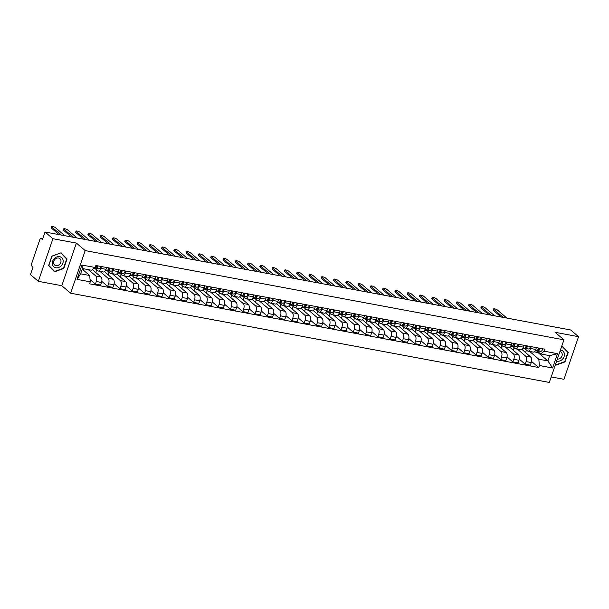 <?xml version="1.0" encoding="UTF-8"?>
<svg xmlns="http://www.w3.org/2000/svg" width="609" height="609" viewBox="0 0 609 609"><rect width="100%" height="100%" fill="white"/><g stroke="black" fill="none" stroke-linecap="round" stroke-linejoin="round"><path stroke-width="0.91" d="M551.214 376.925L563.957 379.3L578.55 336.686L570.671 329.979L45.043 232.014L52.922 238.713L38.329 281.328L61.783 285.705L70.614 293.211L549.333 382.437L563.919 339.822L85.199 250.596L76.376 243.082L52.922 238.713M38.329 281.328L30.45 274.629L33.031 267.085L31.805 266.042A1.857 0.936 -79.4 0 1 31.599 263.667L39.859 239.543A1.857 0.936 -79.4 0 1 40.986 238.393L42.744 238.72M578.55 336.686L555.096 332.308L563.919 339.822M42.721 238.789L41.229 238.515L42.463 239.558L45.043 232.014M88.32 269.642L95.834 276.029A4.271 2.162 100.6 0 1 96.313 281.503L95.423 284.099L100.622 285.065L101.505 282.469A4.271 2.162 -79.4 0 0 101.033 276.996L92.34 269.612M98.201 271.02L103.401 271.987A4.271 2.162 -79.4 0 0 106.004 269.338L100.805 268.371A4.271 2.162 100.6 0 1 98.201 271.02A4.271 2.162 100.6 0 1 97.646 270.746L95.156 268.63M100.805 268.371L101.437 266.536M83.502 270.244L83.989 268.828M90.056 279.531L95.423 284.099M106.004 269.338L106.628 267.511M99.906 271.34L108.113 278.321A4.271 2.162 100.6 0 1 108.592 283.786L107.702 286.39L112.901 287.357L113.784 284.753A4.271 2.162 -79.4 0 0 113.312 279.287L104.52 271.66M113.716 268.828L113.084 270.662A4.271 2.162 100.6 0 1 110.48 273.312A4.271 2.162 100.6 0 1 109.924 273.038L107.435 270.921M95.78 272.535L96.679 269.924M101.802 281.366L107.702 286.39M110.48 273.312L115.68 274.278A4.271 2.162 -79.4 0 0 118.283 271.629L118.907 269.795M112.185 273.631L120.392 280.604A4.271 2.162 100.6 0 1 120.871 286.078L119.981 288.674L125.18 289.648L126.063 287.045A4.271 2.162 -79.4 0 0 125.591 281.579L116.799 273.943M125.994 271.119L125.363 272.954A4.271 2.162 100.6 0 1 122.759 275.595A4.271 2.162 100.6 0 1 122.203 275.321L119.714 273.205M108.059 274.826L108.958 272.215M114.081 283.657L119.981 288.674M122.759 275.595L127.959 276.57A4.271 2.162 -79.4 0 0 130.562 273.921L131.186 272.086M124.464 275.915L132.671 282.896A4.271 2.162 100.6 0 1 133.15 288.369L132.26 290.965L137.451 291.932L138.342 289.336A4.271 2.162 -79.4 0 0 137.87 283.863L129.078 276.235M138.273 273.403L137.642 275.238A4.271 2.162 100.6 0 1 135.038 277.887A4.271 2.162 100.6 0 1 134.482 277.613L131.993 275.496M120.338 277.11L121.237 274.499M126.36 285.948L132.26 290.965M135.038 277.887L140.237 278.853A4.271 2.162 -79.4 0 0 142.841 276.204L143.465 274.377M136.743 278.206L144.95 285.187A4.271 2.162 100.6 0 1 145.429 290.653L144.539 293.256L149.73 294.223L150.621 291.62A4.271 2.162 -79.4 0 0 150.149 286.154L141.357 278.526M150.552 275.694L149.921 277.529A4.271 2.162 100.6 0 1 147.317 280.178A4.271 2.162 100.6 0 1 146.761 279.896L144.272 277.788M132.617 279.402L133.516 276.791M138.639 288.232L144.539 293.256M147.317 280.178L152.516 281.145A4.271 2.162 -79.4 0 0 155.12 278.496L155.744 276.661M149.022 280.49L157.229 287.471A4.271 2.162 100.6 0 1 157.708 292.944L156.817 295.54L162.009 296.507L162.9 293.911A4.271 2.162 -79.4 0 0 162.428 288.438L153.635 280.81M162.831 277.986L162.2 279.813A4.271 2.162 100.6 0 1 159.596 282.462A4.271 2.162 100.6 0 1 159.04 282.188L156.551 280.071M144.896 281.693L145.795 279.074M150.918 290.523L156.817 295.54M159.596 282.462L164.795 283.436A4.271 2.162 -79.4 0 0 167.399 280.787L168.023 278.952M161.301 282.782L169.508 289.762A4.271 2.162 100.6 0 1 169.987 295.228L169.096 297.831L174.288 298.798L175.179 296.202A4.271 2.162 -79.4 0 0 174.707 290.729L165.914 283.101M175.11 280.269L174.478 282.104A4.271 2.162 100.6 0 1 171.875 284.753A4.271 2.162 100.6 0 1 171.319 284.479L168.83 282.363M157.175 283.977L158.074 281.366M163.197 292.807L169.096 297.831M171.875 284.753L177.074 285.72A4.271 2.162 -79.4 0 0 179.678 283.071L180.302 281.236M173.58 285.073L181.787 292.054A4.271 2.162 100.6 0 1 182.266 297.519L181.375 300.123L186.567 301.09L187.458 298.486A4.271 2.162 -79.4 0 0 186.986 293.02L178.193 285.393M187.389 282.561L186.757 284.395A4.271 2.162 100.6 0 1 184.154 287.045A4.271 2.162 100.6 0 1 183.598 286.763L181.109 284.654M169.454 286.268L170.353 283.657M175.476 295.099L181.375 300.123M184.154 287.045L189.353 288.011A4.271 2.162 -79.4 0 0 191.957 285.362L192.581 283.528M185.859 287.357L194.065 294.337A4.271 2.162 100.6 0 1 194.545 299.811L193.654 302.407L198.846 303.373L199.737 300.777A4.271 2.162 -79.4 0 0 199.265 295.304L190.472 287.676M199.668 284.852L199.036 286.679A4.271 2.162 100.6 0 1 196.433 289.328A4.271 2.162 100.6 0 1 195.877 289.054L193.388 286.938M181.733 288.559L182.631 285.941M187.755 297.39L193.654 302.407M196.433 289.328L201.632 290.295A4.271 2.162 -79.4 0 0 204.236 287.654L204.86 285.819M198.138 289.648L206.344 296.629A4.271 2.162 100.6 0 1 206.824 302.094L205.933 304.698L211.125 305.665L212.016 303.069A4.271 2.162 -79.4 0 0 211.544 297.595L202.751 289.968M211.947 287.136L211.315 288.971A4.271 2.162 100.6 0 1 208.712 291.62A4.271 2.162 100.6 0 1 208.156 291.346L205.667 289.229M194.012 290.843L194.91 288.232M200.034 299.674L205.933 304.698M208.712 291.62L213.911 292.586A4.271 2.162 -79.4 0 0 216.515 289.937L217.139 288.103M210.417 291.939L218.623 298.912A4.271 2.162 100.6 0 1 219.103 304.386L218.212 306.982L223.404 307.956L224.295 305.353A4.271 2.162 -79.4 0 0 223.823 299.887L215.03 292.259M224.226 289.427L223.594 291.262A4.271 2.162 100.6 0 1 220.991 293.911A4.271 2.162 100.6 0 1 220.435 293.629L217.946 291.513M206.291 293.135L207.189 290.523M212.313 301.965L218.212 306.982M220.991 293.911L226.19 294.878A4.271 2.162 -79.4 0 0 228.794 292.229L229.418 290.394M222.696 294.223L230.902 301.204A4.271 2.162 100.6 0 1 231.382 306.677L230.491 309.273L235.683 310.24L236.574 307.644A4.271 2.162 -79.4 0 0 236.094 302.171L227.309 294.543M236.505 291.711L235.873 293.546A4.271 2.162 100.6 0 1 233.27 296.195A4.271 2.162 100.6 0 1 232.714 295.921L230.225 293.804M218.57 295.418L219.468 292.807M224.592 304.256L230.491 309.273M233.27 296.195L238.469 297.162A4.271 2.162 -79.4 0 0 241.073 294.512L241.697 292.685M234.975 296.514L243.181 303.495A4.271 2.162 100.6 0 1 243.661 308.961L242.77 311.564L247.962 312.531L248.853 309.928A4.271 2.162 -79.4 0 0 248.373 304.462L239.588 296.834M248.784 294.002L248.152 295.837A4.271 2.162 100.6 0 1 245.549 298.486A4.271 2.162 100.6 0 1 244.993 298.212L242.504 296.096M230.849 297.71L231.747 295.099M236.871 306.54L242.77 311.564M245.549 298.486L250.748 299.453A4.271 2.162 -79.4 0 0 253.352 296.804L253.976 294.969M247.254 298.806L255.46 305.779A4.271 2.162 100.6 0 1 255.94 311.252L255.049 313.848L260.241 314.823L261.132 312.219A4.271 2.162 -79.4 0 0 260.652 306.753L251.867 299.118M261.063 296.294L260.431 298.128A4.271 2.162 100.6 0 1 257.828 300.77A4.271 2.162 100.6 0 1 257.272 300.496L254.783 298.38M243.128 300.001L244.026 297.382M249.15 308.832L255.049 313.848M257.828 300.77L263.027 301.744A4.271 2.162 -79.4 0 0 265.631 299.095L266.255 297.261M259.533 301.09L267.739 308.07A4.271 2.162 100.6 0 1 268.219 313.544L267.328 316.14L272.52 317.106L273.411 314.51A4.271 2.162 -79.4 0 0 272.931 309.037L264.146 301.409M273.342 298.577L272.71 300.412A4.271 2.162 100.6 0 1 270.107 303.061A4.271 2.162 100.6 0 1 269.551 302.787L267.062 300.671M255.407 302.285L256.305 299.674M261.428 311.123L267.328 316.14M270.107 303.061L275.306 304.028A4.271 2.162 -79.4 0 0 277.91 301.379L278.534 299.552M271.812 303.381L280.018 310.362A4.271 2.162 100.6 0 1 280.498 315.827L279.607 318.431L284.799 319.398L285.69 316.794A4.271 2.162 -79.4 0 0 285.21 311.328L276.425 303.701M285.621 300.869L284.989 302.703A4.271 2.162 100.6 0 1 282.386 305.353A4.271 2.162 100.6 0 1 281.83 305.071L279.341 302.962M267.686 304.576L268.584 301.965M273.707 313.407L279.607 318.431M282.386 305.353L287.585 306.319A4.271 2.162 -79.4 0 0 290.188 303.67L290.813 301.836M284.091 305.665L292.297 312.645A4.271 2.162 100.6 0 1 292.777 318.119L291.886 320.715L297.078 321.681L297.968 319.086A4.271 2.162 -79.4 0 0 297.489 313.612L288.704 305.984M297.9 303.16L297.268 304.987A4.271 2.162 100.6 0 1 294.665 307.636A4.271 2.162 100.6 0 1 294.109 307.362L291.62 305.246M279.965 306.867L280.863 304.249M285.986 315.698L291.886 320.715M294.665 307.636L299.864 308.611A4.271 2.162 -79.4 0 0 302.467 305.962L303.092 304.127M296.37 307.956L304.576 314.937A4.271 2.162 100.6 0 1 305.056 320.403L304.165 323.006L309.357 323.973L310.247 321.377A4.271 2.162 -79.4 0 0 309.768 315.904L300.983 308.276M310.179 305.444L309.547 307.279A4.271 2.162 100.6 0 1 306.944 309.928A4.271 2.162 100.6 0 1 306.388 309.654L303.899 307.537M292.244 309.151L293.142 306.54M298.265 317.982L304.165 323.006M306.944 309.928L312.143 310.894A4.271 2.162 -79.4 0 0 314.746 308.245L315.371 306.411M308.649 310.247L316.855 317.228A4.271 2.162 100.6 0 1 317.335 322.694L316.444 325.297L321.636 326.264L322.526 323.661A4.271 2.162 -79.4 0 0 322.047 318.195L313.262 310.567M322.458 307.735L321.826 309.57A4.271 2.162 100.6 0 1 319.223 312.219A4.271 2.162 100.6 0 1 318.667 311.937L316.178 309.829M304.523 311.443L305.421 308.832M310.544 320.273L316.444 325.297M319.223 312.219L324.422 313.186A4.271 2.162 -79.4 0 0 327.025 310.537L327.65 308.702M320.928 312.531L329.134 319.512A4.271 2.162 100.6 0 1 329.614 324.985L328.723 327.581L333.915 328.548L334.805 325.952A4.271 2.162 -79.4 0 0 334.326 320.479L325.541 312.851M334.737 310.027L334.105 311.854A4.271 2.162 100.6 0 1 331.502 314.503A4.271 2.162 100.6 0 1 330.946 314.229L328.457 312.113M316.802 313.726L317.7 311.115M322.823 322.564L328.723 327.581M331.502 314.503L336.701 315.47A4.271 2.162 -79.4 0 0 339.304 312.828L339.929 310.993M333.207 314.823L341.413 321.803A4.271 2.162 100.6 0 1 341.893 327.269L341.002 329.872L346.194 330.839L347.084 328.243A4.271 2.162 -79.4 0 0 346.605 322.77L337.82 315.142M347.016 312.31L346.384 314.145A4.271 2.162 100.6 0 1 343.781 316.794A4.271 2.162 100.6 0 1 343.225 316.52L340.736 314.404M329.081 316.018L329.979 313.407M335.102 324.848L341.002 329.872M343.781 316.794L348.98 317.761A4.271 2.162 -79.4 0 0 351.583 315.112L352.208 313.277M345.486 317.114L353.692 324.087A4.271 2.162 100.6 0 1 354.172 329.56L353.281 332.156L358.473 333.131L359.363 330.527A4.271 2.162 -79.4 0 0 358.884 325.061L350.099 317.434M359.295 314.602L358.663 316.436A4.271 2.162 100.6 0 1 356.059 319.086A4.271 2.162 100.6 0 1 355.504 318.804L353.014 316.688M341.36 318.309L342.258 315.698M347.381 327.14L353.281 332.156M356.059 319.086L361.259 320.052A4.271 2.162 -79.4 0 0 363.862 317.403L364.486 315.569M357.765 319.398L365.971 326.378A4.271 2.162 100.6 0 1 366.451 331.852L365.56 334.448L370.752 335.414L371.642 332.818A4.271 2.162 -79.4 0 0 371.163 327.345L362.378 319.717M371.574 316.886L370.942 318.72A4.271 2.162 100.6 0 1 368.338 321.369A4.271 2.162 100.6 0 1 367.783 321.095L365.293 318.979M353.639 320.593L354.537 317.982M359.66 329.431L365.56 334.448M368.338 321.369L373.538 322.336A4.271 2.162 -79.4 0 0 376.141 319.687L376.765 317.86M370.044 321.689L378.25 328.67A4.271 2.162 100.6 0 1 378.729 334.135L377.839 336.739L383.031 337.706L383.921 335.102A4.271 2.162 -79.4 0 0 383.442 329.636L374.657 322.009M383.853 319.177L383.221 321.012A4.271 2.162 100.6 0 1 380.617 323.661A4.271 2.162 100.6 0 1 380.062 323.387L377.572 321.27M365.918 322.884L366.816 320.273M371.939 331.715L377.839 336.739M380.617 323.661L385.817 324.627A4.271 2.162 -79.4 0 0 388.42 321.978L389.044 320.144M382.323 323.98L390.529 330.953A4.271 2.162 100.6 0 1 391.008 336.427L390.118 339.023L395.31 339.997L396.2 337.394A4.271 2.162 -79.4 0 0 395.721 331.928L386.936 324.293M396.132 321.468L395.5 323.303A4.271 2.162 100.6 0 1 392.896 325.944A4.271 2.162 100.6 0 1 392.341 325.67L389.851 323.554M378.197 325.176L379.095 322.557M384.218 334.006L390.118 339.023M392.896 325.944L398.096 326.919A4.271 2.162 -79.4 0 0 400.699 324.27L401.323 322.435M394.602 326.264L402.808 333.245A4.271 2.162 100.6 0 1 403.287 338.711L402.397 341.314L407.588 342.281L408.479 339.685A4.271 2.162 -79.4 0 0 408 334.212L399.215 326.584M408.411 323.752L407.779 325.587A4.271 2.162 100.6 0 1 405.175 328.236A4.271 2.162 100.6 0 1 404.62 327.962L402.13 325.845M390.476 327.459L391.374 324.848M396.497 336.297L402.397 341.314M405.175 328.236L410.375 329.203A4.271 2.162 -79.4 0 0 412.978 326.553L413.602 324.726M406.881 328.555L415.087 335.536A4.271 2.162 100.6 0 1 415.566 341.002L414.676 343.605L419.867 344.572L420.758 341.969A4.271 2.162 -79.4 0 0 420.279 336.503L411.494 328.875M420.69 326.043L420.058 327.878A4.271 2.162 100.6 0 1 417.454 330.527A4.271 2.162 100.6 0 1 416.899 330.245L414.409 328.137M402.755 329.751L403.653 327.14M408.776 338.581L414.676 343.605M417.454 330.527L422.654 331.494A4.271 2.162 -79.4 0 0 425.257 328.845L425.881 327.01M419.159 330.839L427.366 337.82A4.271 2.162 100.6 0 1 427.845 343.293L426.955 345.889L432.146 346.856L433.037 344.26A4.271 2.162 -79.4 0 0 432.557 338.787L423.773 331.159M432.969 328.335L432.337 330.162A4.271 2.162 100.6 0 1 429.733 332.811A4.271 2.162 100.6 0 1 429.178 332.537L426.688 330.421M415.034 332.042L415.932 329.423M421.055 340.873L426.955 345.889M429.733 332.811L434.933 333.785A4.271 2.162 -79.4 0 0 437.536 331.136L438.16 329.302M431.438 333.131L439.645 340.111A4.271 2.162 100.6 0 1 440.124 345.577L439.234 348.181L444.425 349.147L445.316 346.551A4.271 2.162 -79.4 0 0 444.836 341.078L436.052 333.45M445.248 330.618L444.616 332.453A4.271 2.162 100.6 0 1 442.012 335.102A4.271 2.162 100.6 0 1 441.456 334.828L438.967 332.712M427.312 334.326L428.211 331.715M433.334 343.156L439.234 348.181M442.012 335.102L447.212 336.069A4.271 2.162 -79.4 0 0 449.815 333.42L450.439 331.585M443.717 335.422L451.924 342.403A4.271 2.162 100.6 0 1 452.403 347.868L451.513 350.472L456.704 351.439L457.595 348.835A4.271 2.162 -79.4 0 0 457.115 343.369L448.331 335.742M457.526 332.91L456.895 334.744A4.271 2.162 100.6 0 1 454.291 337.394A4.271 2.162 100.6 0 1 453.735 337.112L451.246 335.003M439.591 336.617L440.49 334.006M445.613 345.448L451.513 350.472M454.291 337.394L459.49 338.36A4.271 2.162 -79.4 0 0 462.094 335.711L462.718 333.877M455.996 337.706L464.203 344.686A4.271 2.162 100.6 0 1 464.682 350.16L463.792 352.756L468.983 353.722L469.874 351.127A4.271 2.162 -79.4 0 0 469.394 345.653L460.61 338.025M469.805 335.194L469.174 337.028A4.271 2.162 100.6 0 1 466.57 339.677A4.271 2.162 100.6 0 1 466.014 339.403L463.525 337.287M451.87 338.901L452.769 336.29M457.892 347.739L463.792 352.756M466.57 339.677L471.769 340.644A4.271 2.162 -79.4 0 0 474.373 338.003L474.997 336.168M468.275 339.997L476.482 346.978A4.271 2.162 100.6 0 1 476.961 352.444L476.071 355.047L481.262 356.014L482.153 353.41A4.271 2.162 -79.4 0 0 481.673 347.945L472.889 340.317M482.084 337.485L481.453 339.32A4.271 2.162 100.6 0 1 478.849 341.969A4.271 2.162 100.6 0 1 478.293 341.695L475.804 339.578M464.149 341.192L465.048 338.581M470.171 350.023L476.071 355.047M478.849 341.969L484.048 342.936A4.271 2.162 -79.4 0 0 486.652 340.286L487.276 338.452M480.554 342.288L488.761 349.262A4.271 2.162 100.6 0 1 489.24 354.735L488.349 357.331L493.541 358.305L494.432 355.702A4.271 2.162 -79.4 0 0 493.952 350.236L485.167 342.608M494.363 339.776L493.732 341.611A4.271 2.162 100.6 0 1 491.128 344.26A4.271 2.162 100.6 0 1 490.572 343.978L488.083 341.862M476.428 343.484L477.327 340.873M482.45 352.314L488.349 357.331M491.128 344.26L496.327 345.227A4.271 2.162 -79.4 0 0 498.931 342.578L499.555 340.743M492.833 344.572L501.04 351.553A4.271 2.162 100.6 0 1 501.519 357.026L500.628 359.622L505.82 360.589L506.711 357.993A4.271 2.162 -79.4 0 0 506.231 352.52L497.446 344.892M506.642 342.06L506.01 343.895A4.271 2.162 100.6 0 1 503.407 346.544A4.271 2.162 100.6 0 1 502.851 346.27L500.362 344.154M488.707 345.767L489.606 343.156M494.721 354.605L500.628 359.622M503.407 346.544L508.606 347.511A4.271 2.162 -79.4 0 0 511.21 344.861L511.834 343.034M505.112 346.864L513.318 353.844A4.271 2.162 100.6 0 1 513.798 359.31L512.907 361.913L518.099 362.88L518.99 360.277A4.271 2.162 -79.4 0 0 518.51 354.811L509.725 347.183M518.921 344.351L518.289 346.186A4.271 2.162 100.6 0 1 515.686 348.835A4.271 2.162 100.6 0 1 515.13 348.561L512.641 346.445M500.986 348.059L501.885 345.448M507 356.889L512.907 361.913M515.686 348.835L520.885 349.802A4.271 2.162 -79.4 0 0 523.489 347.153L524.113 345.318M517.391 349.147L525.597 356.128A4.271 2.162 100.6 0 1 526.077 361.601L525.186 364.197L530.378 365.172L531.269 362.568A4.271 2.162 -79.4 0 0 530.789 357.102L522.004 349.467M531.2 346.643L530.568 348.477A4.271 2.162 100.6 0 1 527.965 351.119A4.271 2.162 100.6 0 1 527.409 350.845L524.92 348.729M513.265 350.35L514.163 347.731M519.279 359.181L525.186 364.197M527.965 351.119L533.164 352.093A4.271 2.162 -79.4 0 0 535.768 349.444L536.392 347.61M89.698 275.519L90.254 281.822L77.031 279.356L81.933 265.037L95.156 267.503L91.51 270.236L82.459 268.546L80.647 273.829L89.698 275.519L82.245 269.178M534.139 351.857L538.097 352.596L547.879 360.916L549.683 355.633L540.632 353.943L544.279 351.21L544.964 349.208L95.841 265.494L95.156 267.503M544.279 351.21L557.501 353.677L552.599 367.996L539.376 365.529L538.828 359.226L547.879 360.916L552.599 367.996M90.254 281.822L89.569 283.824L538.691 367.531L539.376 365.529M70.614 293.211L85.199 250.596M61.783 285.705L76.376 243.082M67.043 258.962L61.075 252.796L51.856 256.13L48.598 265.631L54.574 271.797L63.793 268.462L67.043 258.962L60.854 252.88M555.378 364.776L555.804 365.217L565.023 361.883L568.273 352.383L562.305 346.216L561.65 346.46M538.097 352.596L538.318 351.972M529.67 351.439L538.828 359.226M540.632 353.943L537.199 351.02M531.558 361.472L538.691 367.531M525.544 352.634L526.442 350.023M77.031 279.356L80.647 273.829M81.933 265.037L82.459 268.546M549.683 355.633L557.501 353.677M566.583 351.05L562.092 346.3M566.614 350.967L568.273 352.383M95.895 267.145L96.275 267.176A1.111 0.563 -79.4 0 0 97.029 265.722M94.182 268.234L96.085 268.363A2.322 1.172 -79.4 0 0 97.661 265.836M93.778 268.539L98.917 268.889A2.322 1.172 -79.4 0 0 100.493 266.361M59.096 234.632L51.323 228.025A2.131 0.51 -161.1 0 1 51.118 227.675L51.499 226.563A2.131 0.51 18.9 0 0 51.704 226.921L61.25 235.036M94.372 268.089L94.745 268.112A2.322 1.172 -79.4 0 0 96.321 265.585M64.866 235.706L55.328 227.591A2.131 0.51 18.9 0 0 53.128 226.601A2.131 0.51 18.9 0 0 51.499 226.563M108.174 269.437L108.554 269.46A1.111 0.563 -79.4 0 0 109.308 268.006M105.509 270.457L108.364 270.655A2.322 1.172 -79.4 0 0 109.94 268.127M105.319 270.769L111.196 271.18A2.322 1.172 -79.4 0 0 112.772 268.653M71.375 236.924L63.602 230.316A2.131 0.51 -161.1 0 1 63.397 229.958L63.778 228.855A2.131 0.51 18.9 0 0 63.983 229.205L73.529 237.32M105.593 270.305L107.024 270.404A2.322 1.172 -79.4 0 0 108.6 267.876M77.145 237.997L67.607 229.882A2.131 0.51 18.9 0 0 65.407 228.893A2.131 0.51 18.9 0 0 63.778 228.855M120.453 271.721L120.833 271.751A1.111 0.563 -79.4 0 0 121.587 270.297M117.788 272.741L120.643 272.939A2.322 1.172 -79.4 0 0 122.219 270.411M117.598 273.06L123.475 273.471A2.322 1.172 -79.4 0 0 125.051 270.944M83.654 239.208L75.881 232.6A2.131 0.51 -161.1 0 1 75.676 232.25L76.056 231.138A2.131 0.51 18.9 0 0 76.262 231.496L85.808 239.611M117.872 272.588L119.303 272.695A2.322 1.172 -79.4 0 0 120.879 270.16M89.424 240.289L79.886 232.166A2.131 0.51 18.9 0 0 77.686 231.176A2.131 0.51 18.9 0 0 76.056 231.138M132.732 274.012L133.112 274.042A1.111 0.563 -79.4 0 0 133.866 272.588M130.067 275.032L132.922 275.23A2.322 1.172 -79.4 0 0 134.498 272.703M129.877 275.352L135.754 275.755A2.322 1.172 -79.4 0 0 137.329 273.228M95.933 241.499L88.16 234.891A2.131 0.51 -161.1 0 1 87.955 234.541L88.335 233.43A2.131 0.51 18.9 0 0 88.541 233.78L98.087 241.902M130.151 274.88L131.582 274.979A2.322 1.172 -79.4 0 0 133.158 272.451M101.703 242.572L92.165 234.457A2.131 0.51 18.9 0 0 89.965 233.468A2.131 0.51 18.9 0 0 88.335 233.43M52.366 264.177A6.029 5.001 130.4 0 0 58.662 267.503A6.029 5.001 130.4 0 0 63.123 260.287A6.029 5.001 130.4 0 0 56.827 256.952A6.029 5.001 130.4 0 0 52.366 264.177M53.592 263.164A4.134 3.426 130.4 0 0 54.597 264.976A4.134 3.426 130.4 0 0 58.966 264.885A4.134 3.426 130.4 0 0 60.961 260.5A4.134 3.426 130.4 0 0 59.948 258.688A4.134 3.426 130.4 0 0 55.579 258.779A4.134 3.426 130.4 0 0 53.592 263.164M60.892 253.024L66.678 259L63.526 268.204L54.597 271.431L48.811 265.455L51.963 256.26L60.763 252.91M54.597 271.431L48.629 265.554M556.641 361.084A6.029 5.001 130.4 0 0 562.274 359.432A6.029 5.001 130.4 0 0 564.353 353.707A6.029 5.001 130.4 0 0 560.417 350.046M557.334 359.066A4.134 3.426 130.4 0 0 562.191 353.92A4.134 3.426 130.4 0 0 561.186 352.109A4.134 3.426 130.4 0 0 559.93 351.484M561.582 346.643L562.122 346.445L567.908 352.421L564.756 361.624L555.827 364.852L555.477 364.494M145.011 276.303L145.384 276.326A1.111 0.563 -79.4 0 0 146.145 274.872M142.346 277.323L145.201 277.521A2.322 1.172 -79.4 0 0 146.777 274.986M142.156 277.635L148.033 278.047A2.322 1.172 -79.4 0 0 149.608 275.519M108.212 243.79L100.439 237.183A2.131 0.51 -161.1 0 1 100.234 236.825L100.614 235.721A2.131 0.51 18.9 0 0 100.82 236.071L110.366 244.186M142.43 277.171L143.861 277.27A2.322 1.172 -79.4 0 0 145.437 274.743M113.982 244.864L104.443 236.749A2.131 0.51 18.9 0 0 102.243 235.752A2.131 0.51 18.9 0 0 100.614 235.721M157.289 278.587L157.662 278.618A1.111 0.563 -79.4 0 0 158.424 277.164M154.625 279.607L157.48 279.805A2.322 1.172 -79.4 0 0 159.056 277.278M154.435 279.927L160.312 280.338A2.322 1.172 -79.4 0 0 161.887 277.811M120.491 246.074L112.718 239.466A2.131 0.51 -161.1 0 1 112.513 239.116L112.893 238.005A2.131 0.51 18.9 0 0 113.099 238.363L122.645 246.478M154.709 279.455L156.14 279.554A2.322 1.172 -79.4 0 0 157.716 277.026M126.261 247.155L116.722 239.032A2.131 0.51 18.9 0 0 114.522 238.043A2.131 0.51 18.9 0 0 112.893 238.005M169.568 280.878L169.941 280.901A1.111 0.563 -79.4 0 0 170.703 279.447M166.904 281.898L169.759 282.096A2.322 1.172 -79.4 0 0 171.335 279.569M166.714 282.218L172.591 282.622A2.322 1.172 -79.4 0 0 174.166 280.094M132.77 248.365L124.997 241.758A2.131 0.51 -161.1 0 1 124.792 241.4L125.172 240.296A2.131 0.51 18.9 0 0 125.378 240.646L134.924 248.769M166.988 281.746L168.419 281.845A2.322 1.172 -79.4 0 0 169.995 279.318M138.54 249.439L129.001 241.324A2.131 0.51 18.9 0 0 126.801 240.334A2.131 0.51 18.9 0 0 125.172 240.296M181.847 283.17L182.22 283.193A1.111 0.563 -79.4 0 0 182.982 281.739M179.183 284.182L182.038 284.38A2.322 1.172 -79.4 0 0 183.613 281.853M178.993 284.502L184.87 284.913A2.322 1.172 -79.4 0 0 186.445 282.386M145.049 250.649L137.276 244.049A2.131 0.51 -161.1 0 1 137.071 243.691L137.451 242.58A2.131 0.51 18.9 0 0 137.657 242.938L147.203 251.053M179.267 284.038L180.698 284.137A2.322 1.172 -79.4 0 0 182.274 281.609M150.819 251.73L141.28 243.615A2.131 0.51 18.9 0 0 139.08 242.618A2.131 0.51 18.9 0 0 137.451 242.58M194.126 285.454L194.499 285.484A1.111 0.563 -79.4 0 0 195.261 284.03M191.462 286.474L194.317 286.672A2.322 1.172 -79.4 0 0 195.892 284.144M191.272 286.793L197.149 287.197A2.322 1.172 -79.4 0 0 198.724 284.669M157.328 252.941L149.555 246.333A2.131 0.51 -161.1 0 1 149.35 245.983L149.73 244.871A2.131 0.51 18.9 0 0 149.936 245.229L159.482 253.344M191.546 286.321L192.977 286.42A2.322 1.172 -79.4 0 0 194.553 283.893M163.098 254.014L153.559 245.899A2.131 0.51 18.9 0 0 151.359 244.909A2.131 0.51 18.9 0 0 149.73 244.871M206.405 287.745L206.778 287.768A1.111 0.563 -79.4 0 0 207.54 286.314M203.741 288.765L206.596 288.963A2.322 1.172 -79.4 0 0 208.171 286.436M203.551 289.085L209.427 289.488A2.322 1.172 -79.4 0 0 211.003 286.961M169.607 255.232L161.834 248.624A2.131 0.51 -161.1 0 1 161.629 248.266L162.009 247.163A2.131 0.51 18.9 0 0 162.215 247.513L171.761 255.628M203.825 288.613L205.256 288.712A2.322 1.172 -79.4 0 0 206.832 286.184M175.377 256.305L165.838 248.19A2.131 0.51 18.9 0 0 163.638 247.201A2.131 0.51 18.9 0 0 162.009 247.163M218.684 290.036L219.057 290.059A1.111 0.563 -79.4 0 0 219.819 288.605M216.02 291.049L218.875 291.247A2.322 1.172 -79.4 0 0 220.45 288.719M215.83 291.368L221.706 291.78A2.322 1.172 -79.4 0 0 223.282 289.252M181.885 257.516L174.113 250.908A2.131 0.51 -161.1 0 1 173.908 250.558L174.288 249.446A2.131 0.51 18.9 0 0 174.494 249.804L184.04 257.919M216.104 290.904L217.535 291.003A2.322 1.172 -79.4 0 0 219.111 288.476M187.656 258.597L178.117 250.482A2.131 0.51 18.9 0 0 175.917 249.484A2.131 0.51 18.9 0 0 174.288 249.446M230.963 292.32L231.336 292.35A1.111 0.563 -79.4 0 0 232.098 290.896M228.299 293.34L231.154 293.538A2.322 1.172 -79.4 0 0 232.729 291.011M228.109 293.66L233.985 294.063A2.322 1.172 -79.4 0 0 235.561 291.536M194.164 259.807L186.392 253.199A2.131 0.51 -161.1 0 1 186.187 252.849L186.567 251.738A2.131 0.51 18.9 0 0 186.773 252.096L196.319 260.21M228.383 293.188L229.814 293.287A2.322 1.172 -79.4 0 0 231.39 290.759M199.935 260.88L190.396 252.765A2.131 0.51 18.9 0 0 188.196 251.776A2.131 0.51 18.9 0 0 186.567 251.738M243.242 294.611L243.615 294.634A1.111 0.563 -79.4 0 0 244.376 293.18M240.578 295.631L243.433 295.829A2.322 1.172 -79.4 0 0 245.008 293.302M240.388 295.944L246.264 296.355A2.322 1.172 -79.4 0 0 247.84 293.827M206.443 262.098L198.671 255.491A2.131 0.51 -161.1 0 1 198.465 255.133L198.846 254.029A2.131 0.51 18.9 0 0 199.052 254.379L208.598 262.494M240.662 295.479L242.093 295.578A2.322 1.172 -79.4 0 0 243.669 293.051M212.214 263.172L202.675 255.057A2.131 0.51 18.9 0 0 200.475 254.067A2.131 0.51 18.9 0 0 198.846 254.029M255.521 296.895L255.894 296.926A1.111 0.563 -79.4 0 0 256.655 295.472M252.857 297.915L255.711 298.113A2.322 1.172 -79.4 0 0 257.287 295.586M252.666 298.235L258.543 298.646A2.322 1.172 -79.4 0 0 260.119 296.119M218.722 264.382L210.95 257.774A2.131 0.51 -161.1 0 1 210.744 257.424L211.125 256.313A2.131 0.51 18.9 0 0 211.331 256.671L220.869 264.786M252.941 297.763L254.372 297.87A2.322 1.172 -79.4 0 0 255.947 295.335M224.493 265.463L214.954 257.341A2.131 0.51 18.9 0 0 212.754 256.351A2.131 0.51 18.9 0 0 211.125 256.313M267.8 299.186L268.173 299.217A1.111 0.563 -79.4 0 0 268.934 297.763M265.136 300.207L267.99 300.404A2.322 1.172 -79.4 0 0 269.566 297.877M264.945 300.526L270.822 300.93A2.322 1.172 -79.4 0 0 272.398 298.402M230.994 266.673L223.229 260.066A2.131 0.51 -161.1 0 1 223.023 259.716L223.396 258.604A2.131 0.51 18.9 0 0 223.61 258.954L233.148 267.077M265.219 300.054L266.651 300.153A2.322 1.172 -79.4 0 0 268.226 297.626M236.772 267.747L227.233 259.632A2.131 0.51 18.9 0 0 225.033 258.642A2.131 0.51 18.9 0 0 223.396 258.604M280.079 301.478L280.452 301.501A1.111 0.563 -79.4 0 0 281.213 300.047M277.415 302.498L280.269 302.696A2.322 1.172 -79.4 0 0 281.838 300.161M277.224 302.81L283.101 303.221A2.322 1.172 -79.4 0 0 284.677 300.694M243.273 268.957L235.508 262.357A2.131 0.51 -161.1 0 1 235.302 261.999L235.675 260.896A2.131 0.51 18.9 0 0 235.889 261.246L245.427 269.361M277.498 302.346L278.93 302.445A2.322 1.172 -79.4 0 0 280.505 299.917M249.051 270.038L239.512 261.923A2.131 0.51 18.9 0 0 237.312 260.926A2.131 0.51 18.9 0 0 235.675 260.896M292.358 303.762L292.731 303.792A1.111 0.563 -79.4 0 0 293.492 302.338M289.694 304.782L292.548 304.98A2.322 1.172 -79.4 0 0 294.117 302.452M289.503 305.101L295.38 305.512A2.322 1.172 -79.4 0 0 296.956 302.978M255.552 271.249L247.787 264.641A2.131 0.51 -161.1 0 1 247.581 264.291L247.954 263.179A2.131 0.51 18.9 0 0 248.167 263.537L257.706 271.652M289.777 304.629L291.209 304.728A2.322 1.172 -79.4 0 0 292.784 302.201M261.33 272.33L251.791 264.207A2.131 0.51 18.9 0 0 249.591 263.217A2.131 0.51 18.9 0 0 247.954 263.179M304.637 306.053L305.01 306.076A1.111 0.563 -79.4 0 0 305.771 304.622M301.973 307.073L304.827 307.271A2.322 1.172 -79.4 0 0 306.396 304.744M301.782 307.393L307.659 307.796A2.322 1.172 -79.4 0 0 309.235 305.269M267.831 273.54L260.066 266.932A2.131 0.51 -161.1 0 1 259.86 266.575L260.233 265.471A2.131 0.51 18.9 0 0 260.446 265.821L269.985 273.943M302.056 306.921L303.488 307.02A2.322 1.172 -79.4 0 0 305.063 304.492M273.608 274.613L264.07 266.498A2.131 0.51 18.9 0 0 261.87 265.509A2.131 0.51 18.9 0 0 260.233 265.471M316.916 308.344L317.289 308.367A1.111 0.563 -79.4 0 0 318.05 306.913M314.252 309.357L317.106 309.555A2.322 1.172 -79.4 0 0 318.674 307.027M314.061 309.676L319.938 310.088A2.322 1.172 -79.4 0 0 321.514 307.56M280.11 275.824L272.345 269.224A2.131 0.51 -161.1 0 1 272.139 268.866L272.512 267.754A2.131 0.51 18.9 0 0 272.725 268.112L282.264 276.227M314.335 309.212L315.767 309.311A2.322 1.172 -79.4 0 0 317.342 306.784M285.887 276.905L276.349 268.79A2.131 0.51 18.9 0 0 274.149 267.793A2.131 0.51 18.9 0 0 272.512 267.754M329.195 310.628L329.568 310.659A1.111 0.563 -79.4 0 0 330.329 309.205M326.531 311.648L329.385 311.846A2.322 1.172 -79.4 0 0 330.953 309.319M326.34 311.968L332.217 312.371A2.322 1.172 -79.4 0 0 333.793 309.844M292.389 278.115L284.624 271.507A2.131 0.51 -161.1 0 1 284.418 271.157L284.791 270.046A2.131 0.51 18.9 0 0 285.004 270.404L294.543 278.519M326.614 311.496L328.045 311.595A2.322 1.172 -79.4 0 0 329.621 309.067M298.166 279.188L288.628 271.074A2.131 0.51 18.9 0 0 286.428 270.084A2.131 0.51 18.9 0 0 284.791 270.046M341.474 312.919L341.847 312.942A1.111 0.563 -79.4 0 0 342.608 311.488M338.81 313.939L341.664 314.137A2.322 1.172 -79.4 0 0 343.232 311.61M338.619 314.259L344.496 314.663A2.322 1.172 -79.4 0 0 346.072 312.135M304.667 280.406L296.903 273.799A2.131 0.51 -161.1 0 1 296.697 273.441L297.07 272.337A2.131 0.51 18.9 0 0 297.283 272.687L306.822 280.802M338.893 313.787L340.324 313.886A2.322 1.172 -79.4 0 0 341.9 311.359M310.445 281.48L300.907 273.365A2.131 0.51 18.9 0 0 298.707 272.375A2.131 0.51 18.9 0 0 297.07 272.337M353.753 315.211L354.126 315.234A1.111 0.563 -79.4 0 0 354.887 313.78M351.089 316.223L353.943 316.421A2.322 1.172 -79.4 0 0 355.511 313.894M350.898 316.543L356.775 316.954A2.322 1.172 -79.4 0 0 358.351 314.427M316.946 282.69L309.182 276.083A2.131 0.51 -161.1 0 1 308.976 275.732L309.349 274.621A2.131 0.51 18.9 0 0 309.562 274.979L319.101 283.094M351.172 316.079L352.603 316.178A2.322 1.172 -79.4 0 0 354.179 313.65M322.724 283.771L313.186 275.656A2.131 0.51 18.9 0 0 310.986 274.659A2.131 0.51 18.9 0 0 309.349 274.621M366.032 317.495L366.405 317.525A1.111 0.563 -79.4 0 0 367.166 316.071M363.367 318.515L366.222 318.713A2.322 1.172 -79.4 0 0 367.79 316.185M363.177 318.834L369.054 319.238A2.322 1.172 -79.4 0 0 370.63 316.71M329.225 284.982L321.461 278.374A2.131 0.51 -161.1 0 1 321.255 278.024L321.628 276.912A2.131 0.51 18.9 0 0 321.841 277.27L331.38 285.385M363.451 318.362L364.882 318.461A2.322 1.172 -79.4 0 0 366.458 315.934M335.003 286.055L325.465 277.94A2.131 0.51 18.9 0 0 323.265 276.95A2.131 0.51 18.9 0 0 321.628 276.912M378.311 319.786L378.684 319.809A1.111 0.563 -79.4 0 0 379.445 318.355M375.646 320.806L378.501 321.004A2.322 1.172 -79.4 0 0 380.069 318.477M375.456 321.118L381.333 321.529A2.322 1.172 -79.4 0 0 382.909 319.002M341.504 287.273L333.74 280.665A2.131 0.51 -161.1 0 1 333.534 280.307L333.907 279.204A2.131 0.51 18.9 0 0 334.12 279.554L343.659 287.669M375.73 320.654L377.161 320.753A2.322 1.172 -79.4 0 0 378.737 318.225M347.282 288.346L337.744 280.231A2.131 0.51 18.9 0 0 335.544 279.242A2.131 0.51 18.9 0 0 333.907 279.204M390.59 322.07L390.963 322.1A1.111 0.563 -79.4 0 0 391.724 320.646M387.925 323.09L390.78 323.288A2.322 1.172 -79.4 0 0 392.348 320.76M387.735 323.409L393.612 323.821A2.322 1.172 -79.4 0 0 395.188 321.293M353.783 289.557L346.019 282.949A2.131 0.51 -161.1 0 1 345.813 282.599L346.186 281.487A2.131 0.51 18.9 0 0 346.399 281.845L355.938 289.96M388.009 322.937L389.44 323.044A2.322 1.172 -79.4 0 0 391.016 320.509M359.561 290.638L350.023 282.515A2.131 0.51 18.9 0 0 347.823 281.525A2.131 0.51 18.9 0 0 346.186 281.487M402.869 324.361L403.242 324.384A1.111 0.563 -79.4 0 0 404.003 322.93M400.204 325.381L403.059 325.579A2.322 1.172 -79.4 0 0 404.627 323.052M400.014 325.701L405.891 326.104A2.322 1.172 -79.4 0 0 407.467 323.577M366.062 291.848L358.298 285.24A2.131 0.51 -161.1 0 1 358.092 284.883L358.465 283.779A2.131 0.51 18.9 0 0 358.678 284.129L368.217 292.251M400.288 325.229L401.719 325.328A2.322 1.172 -79.4 0 0 403.295 322.8M371.84 292.921L362.302 284.806A2.131 0.51 18.9 0 0 360.102 283.817A2.131 0.51 18.9 0 0 358.465 283.779M415.148 326.652L415.521 326.675A1.111 0.563 -79.4 0 0 416.282 325.221M412.483 327.672L415.338 327.87A2.322 1.172 -79.4 0 0 416.906 325.335M412.293 327.985L418.17 328.396A2.322 1.172 -79.4 0 0 419.746 325.868M378.341 294.132L370.577 287.532A2.131 0.51 -161.1 0 1 370.371 287.174L370.744 286.07A2.131 0.51 18.9 0 0 370.957 286.42L380.496 294.535M412.567 327.52L413.998 327.619A2.322 1.172 -79.4 0 0 415.574 325.092M384.119 295.213L374.581 287.098A2.131 0.51 18.9 0 0 372.381 286.101A2.131 0.51 18.9 0 0 370.744 286.07M427.427 328.936L427.8 328.967A1.111 0.563 -79.4 0 0 428.561 327.513M424.762 329.956L427.617 330.154A2.322 1.172 -79.4 0 0 429.185 327.627M424.572 330.276L430.449 330.687A2.322 1.172 -79.4 0 0 432.025 328.152M390.62 296.423L382.855 289.815A2.131 0.51 -161.1 0 1 382.65 289.465L383.023 288.354A2.131 0.51 18.9 0 0 383.236 288.712L392.775 296.827M424.846 329.804L426.277 329.903A2.322 1.172 -79.4 0 0 427.853 327.376M396.398 297.504L386.86 289.382A2.131 0.51 18.9 0 0 384.66 288.392A2.131 0.51 18.9 0 0 383.023 288.354M439.706 331.227L440.079 331.25A1.111 0.563 -79.4 0 0 440.84 329.796M437.041 332.248L439.896 332.445A2.322 1.172 -79.4 0 0 441.464 329.918M436.851 332.567L442.728 332.971A2.322 1.172 -79.4 0 0 444.304 330.443M402.899 298.714L395.134 292.107A2.131 0.51 -161.1 0 1 394.929 291.749L395.302 290.645A2.131 0.51 18.9 0 0 395.515 290.995L405.054 299.11M437.125 332.095L438.556 332.194A2.322 1.172 -79.4 0 0 440.132 329.667M408.677 299.788L399.131 291.673A2.131 0.51 18.9 0 0 396.939 290.683A2.131 0.51 18.9 0 0 395.302 290.645M451.985 333.519L452.358 333.542A1.111 0.563 -79.4 0 0 453.119 332.088M449.32 334.531L452.175 334.729A2.322 1.172 -79.4 0 0 453.743 332.202M449.13 334.851L455.007 335.262A2.322 1.172 -79.4 0 0 456.583 332.735M415.178 300.998L407.413 294.398A2.131 0.51 -161.1 0 1 407.208 294.04L407.581 292.929A2.131 0.51 18.9 0 0 407.794 293.287L417.332 301.402M449.404 334.387L450.835 334.486A2.322 1.172 -79.4 0 0 452.411 331.958M420.956 302.079L411.41 293.964A2.131 0.51 18.9 0 0 409.218 292.967A2.131 0.51 18.9 0 0 407.581 292.929M464.264 335.803L464.637 335.833A1.111 0.563 -79.4 0 0 465.398 334.379M461.599 336.823L464.454 337.021A2.322 1.172 -79.4 0 0 466.022 334.493M461.409 337.142L467.286 337.546A2.322 1.172 -79.4 0 0 468.861 335.019M427.457 303.29L419.692 296.682A2.131 0.51 -161.1 0 1 419.487 296.332L419.86 295.22A2.131 0.51 18.9 0 0 420.073 295.578L429.611 303.693M461.683 336.67L463.114 336.769A2.322 1.172 -79.4 0 0 464.69 334.242M433.235 304.363L423.689 296.248A2.131 0.51 18.9 0 0 421.497 295.258A2.131 0.51 18.9 0 0 419.86 295.22M476.542 338.094L476.916 338.117A1.111 0.563 -79.4 0 0 477.677 336.663M473.878 339.114L476.733 339.312A2.322 1.172 -79.4 0 0 478.301 336.785M473.688 339.434L479.565 339.837A2.322 1.172 -79.4 0 0 481.14 337.31M439.736 305.581L431.971 298.973A2.131 0.51 -161.1 0 1 431.766 298.616L432.139 297.512A2.131 0.51 18.9 0 0 432.352 297.862L441.89 305.977M473.962 338.962L475.393 339.061A2.322 1.172 -79.4 0 0 476.969 336.533M445.514 306.654L435.968 298.539A2.131 0.51 18.9 0 0 433.775 297.55A2.131 0.51 18.9 0 0 432.139 297.512M488.821 340.378L489.194 340.408A1.111 0.563 -79.4 0 0 489.956 338.954M486.157 341.398L489.012 341.596A2.322 1.172 -79.4 0 0 490.58 339.068M485.967 341.718L491.844 342.129A2.322 1.172 -79.4 0 0 493.419 339.601M452.015 307.865L444.25 301.257A2.131 0.51 -161.1 0 1 444.045 300.907L444.418 299.795A2.131 0.51 18.9 0 0 444.631 300.153L454.169 308.268M486.241 341.253L487.672 341.352A2.322 1.172 -79.4 0 0 489.248 338.825M457.793 308.946L448.247 300.831A2.131 0.51 18.9 0 0 446.054 299.834A2.131 0.51 18.9 0 0 444.418 299.795M501.1 342.669L501.473 342.7A1.111 0.563 -79.4 0 0 502.235 341.246M498.436 343.689L501.291 343.887A2.322 1.172 -79.4 0 0 502.859 341.36M498.246 344.009L504.123 344.412A2.322 1.172 -79.4 0 0 505.698 341.885M464.294 310.156L456.529 303.548A2.131 0.51 -161.1 0 1 456.324 303.198L456.697 302.087A2.131 0.51 18.9 0 0 456.91 302.445L466.448 310.56M498.52 343.537L499.951 343.636A2.322 1.172 -79.4 0 0 501.527 341.109M470.072 311.229L460.526 303.115A2.131 0.51 18.9 0 0 458.333 302.125A2.131 0.51 18.9 0 0 456.697 302.087M513.379 344.96L513.752 344.983A1.111 0.563 -79.4 0 0 514.514 343.529M510.715 345.981L513.57 346.178A2.322 1.172 -79.4 0 0 515.138 343.651M510.525 346.293L516.402 346.704A2.322 1.172 -79.4 0 0 517.977 344.176M476.573 312.447L468.808 305.84A2.131 0.51 -161.1 0 1 468.595 305.482L468.976 304.378A2.131 0.51 18.9 0 0 469.189 304.728L478.727 312.843M510.799 345.828L512.23 345.927A2.322 1.172 -79.4 0 0 513.806 343.4M482.351 313.521L472.805 305.406A2.131 0.51 18.9 0 0 470.612 304.416A2.131 0.51 18.9 0 0 468.976 304.378M525.658 347.244L526.031 347.275A1.111 0.563 -79.4 0 0 526.793 345.821M522.994 348.264L525.849 348.462A2.322 1.172 -79.4 0 0 527.417 345.935M522.804 348.584L528.681 348.995A2.322 1.172 -79.4 0 0 530.256 346.468M488.852 314.731L481.087 308.124A2.131 0.51 -161.1 0 1 480.874 307.773L481.255 306.662A2.131 0.51 18.9 0 0 481.468 307.02L491.006 315.135M523.078 348.112L524.509 348.211A2.322 1.172 -79.4 0 0 526.085 345.684M494.63 315.812L485.084 307.69A2.131 0.51 18.9 0 0 482.891 306.7A2.131 0.51 18.9 0 0 481.255 306.662M537.937 349.536L538.31 349.558A1.111 0.563 -79.4 0 0 539.072 348.104M535.273 350.556L538.128 350.754A2.322 1.172 -79.4 0 0 539.696 348.226M535.083 350.875L540.959 351.279A2.322 1.172 -79.4 0 0 542.535 348.751M501.131 317.023L493.366 310.415A2.131 0.51 -161.1 0 1 493.153 310.057L493.534 308.953A2.131 0.51 18.9 0 0 493.747 309.303L503.285 317.426M535.357 350.403L536.788 350.502A2.322 1.172 -79.4 0 0 538.364 347.975M506.909 318.096L497.363 309.981A2.131 0.51 18.9 0 0 495.17 308.991A2.131 0.51 18.9 0 0 493.534 308.953M530.789 357.102L525.597 356.128M518.51 354.811L513.318 353.844M506.231 352.52L501.04 351.553M493.952 350.236L488.761 349.262M481.673 347.945L476.482 346.978M469.394 345.653L464.203 344.686M457.115 343.369L451.924 342.403M444.836 341.078L439.645 340.111M432.557 338.787L427.366 337.82M420.279 336.503L415.087 335.536M408 334.212L402.808 333.245M395.721 331.928L390.529 330.953M383.442 329.636L378.25 328.67M371.163 327.345L365.971 326.378M358.884 325.061L353.692 324.087M346.605 322.77L341.413 321.803M334.326 320.479L329.134 319.512M322.047 318.195L316.855 317.228M309.768 315.904L304.576 314.937M297.489 313.612L292.297 312.645M285.21 311.328L280.018 310.362M272.931 309.037L267.739 308.07M260.652 306.753L255.46 305.779M248.373 304.462L243.181 303.495M236.094 302.171L230.902 301.204M223.823 299.887L218.623 298.912M211.544 297.595L206.344 296.629M199.265 295.304L194.065 294.337M186.986 293.02L181.787 292.054M174.707 290.729L169.508 289.762M162.428 288.438L157.229 287.471M150.149 286.154L144.95 285.187M137.87 283.863L132.671 282.896M125.591 281.579L120.392 280.604M113.312 279.287L108.113 278.321M101.033 276.996L95.834 276.029M523.489 347.153L518.289 346.186M511.21 344.861L506.01 343.895M498.931 342.578L493.732 341.611M486.652 340.286L481.453 339.32M474.373 338.003L469.174 337.028M462.094 335.711L456.895 334.744M449.815 333.42L444.616 332.453M437.536 331.136L432.337 330.162M425.257 328.845L420.058 327.878M412.978 326.553L407.779 325.587M400.699 324.27L395.5 323.303M388.42 321.978L383.221 321.012M376.141 319.687L370.942 318.72M363.862 317.403L358.663 316.436M351.583 315.112L346.384 314.145M339.304 312.828L334.105 311.854M327.025 310.537L321.826 309.57M314.746 308.245L309.547 307.279M302.467 305.962L297.268 304.987M290.188 303.67L284.989 302.703M277.91 301.379L272.71 300.412M265.631 299.095L260.431 298.128M253.352 296.804L248.152 295.837M241.073 294.512L235.873 293.546M228.794 292.229L223.594 291.262M216.515 289.937L211.315 288.971M204.236 287.654L199.036 286.679M191.957 285.362L186.757 284.395M179.678 283.071L174.478 282.104M167.399 280.787L162.2 279.813M155.12 278.496L149.921 277.529M142.841 276.204L137.642 275.238M130.562 273.921L125.363 272.954M118.283 271.629L113.084 270.662M535.768 349.444L530.568 348.477M518.99 360.277L513.798 359.31M506.711 357.993L501.519 357.026M494.432 355.702L489.24 354.735M482.153 353.41L476.961 352.444M469.874 351.127L464.682 350.16M457.595 348.835L452.403 347.868M445.316 346.551L440.124 345.577M433.037 344.26L427.845 343.293M420.758 341.969L415.566 341.002M408.479 339.685L403.287 338.711M396.2 337.394L391.008 336.427M383.921 335.102L378.729 334.135M371.642 332.818L366.451 331.852M359.363 330.527L354.172 329.56M347.084 328.243L341.893 327.269M334.805 325.952L329.614 324.985M322.526 323.661L317.335 322.694M310.247 321.377L305.056 320.403M297.968 319.086L292.777 318.119M285.69 316.794L280.498 315.827M273.411 314.51L268.219 313.544M261.132 312.219L255.94 311.252M248.853 309.928L243.661 308.961M236.574 307.644L231.382 306.677M224.295 305.353L219.103 304.386M212.016 303.069L206.824 302.094M199.737 300.777L194.545 299.811M187.458 298.486L182.266 297.519M175.179 296.202L169.987 295.228M162.9 293.911L157.708 292.944M150.621 291.62L145.429 290.653M138.342 289.336L133.15 288.369M126.063 287.045L120.871 286.078M113.784 284.753L108.592 283.786M101.505 282.469L96.313 281.503M531.269 362.568L526.077 361.601M96.085 268.363L98.917 268.889M51.704 226.921L51.323 228.025M108.364 270.655L111.196 271.18M105.669 270.152L107.024 270.404M63.983 229.205L63.602 230.316M120.643 272.939L123.475 273.471M117.948 272.436L119.303 272.695M76.262 231.496L75.881 232.6M132.922 275.23L135.754 275.755M130.227 274.728L131.582 274.979M88.541 233.78L88.16 234.891M145.201 277.521L148.033 278.047M142.506 277.019L143.861 277.27M100.82 236.071L100.439 237.183M157.48 279.805L160.312 280.338M154.785 279.303L156.14 279.554M113.099 238.363L112.718 239.466M169.759 282.096L172.591 282.622M167.064 281.594L168.419 281.845M125.378 240.646L124.997 241.758M182.038 284.38L184.87 284.913M179.343 283.885L180.698 284.137M137.657 242.938L137.276 244.049M194.317 286.672L197.149 287.197M191.622 286.169L192.977 286.42M149.936 245.229L149.555 246.333M206.596 288.963L209.427 289.488M203.901 288.46L205.256 288.712M162.215 247.513L161.834 248.624M218.875 291.247L221.706 291.78M216.18 290.744L217.535 291.003M174.494 249.804L174.113 250.908M231.154 293.538L233.985 294.063M228.459 293.036L229.814 293.287M186.773 252.096L186.392 253.199M243.433 295.829L246.264 296.355M240.738 295.327L242.093 295.578M199.052 254.379L198.671 255.491M255.711 298.113L258.543 298.646M253.017 297.611L254.372 297.87M211.331 256.671L210.95 257.774M267.99 300.404L270.822 300.93M265.296 299.902L266.651 300.153M223.61 258.954L223.229 260.066M280.269 302.696L283.101 303.221M277.575 302.193L278.93 302.445M235.889 261.246L235.508 262.357M292.548 304.98L295.38 305.512M289.854 304.477L291.209 304.728M248.167 263.537L247.787 264.641M304.827 307.271L307.659 307.796M302.133 306.769L303.488 307.02M260.446 265.821L260.066 266.932M317.106 309.555L319.938 310.088M314.411 309.052L315.767 309.311M272.725 268.112L272.345 269.224M329.385 311.846L332.217 312.371M326.69 311.344L328.045 311.595M285.004 270.404L284.624 271.507M341.664 314.137L344.496 314.663M338.969 313.635L340.324 313.886M297.283 272.687L296.903 273.799M353.943 316.421L356.775 316.954M351.248 315.919L352.603 316.178M309.562 274.979L309.182 276.083M366.222 318.713L369.054 319.238M363.527 318.21L364.882 318.461M321.841 277.27L321.461 278.374M378.501 321.004L381.333 321.529M375.806 320.501L377.161 320.753M334.12 279.554L333.74 280.665M390.78 323.288L393.612 323.821M388.085 322.785L389.44 323.044M346.399 281.845L346.019 282.949M403.059 325.579L405.891 326.104M400.364 325.077L401.719 325.328M358.678 284.129L358.298 285.24M415.338 327.87L418.17 328.396M412.643 327.368L413.998 327.619M370.957 286.42L370.577 287.532M427.617 330.154L430.449 330.687M424.922 329.652L426.277 329.903M383.236 288.712L382.855 289.815M439.896 332.445L442.728 332.971M437.201 331.943L438.556 332.194M395.515 290.995L395.134 292.107M452.175 334.729L455.007 335.262M449.48 334.227L450.835 334.486M407.794 293.287L407.413 294.398M464.454 337.021L467.286 337.546M461.759 336.518L463.114 336.769M420.073 295.578L419.692 296.682M476.733 339.312L479.565 339.837M474.038 338.81L475.393 339.061M432.352 297.862L431.971 298.973M489.012 341.596L491.844 342.129M486.317 341.093L487.672 341.352M444.631 300.153L444.25 301.257M501.291 343.887L504.123 344.412M498.596 343.385L499.951 343.636M456.91 302.445L456.529 303.548M513.57 346.178L516.402 346.704M510.875 345.676L512.23 345.927M469.189 304.728L468.808 305.84M525.849 348.462L528.681 348.995M523.154 347.96L524.509 348.211M481.468 307.02L481.087 308.124M538.128 350.754L540.959 351.279M535.433 350.251L536.788 350.502M493.747 309.303L493.366 310.415"/></g></svg>
